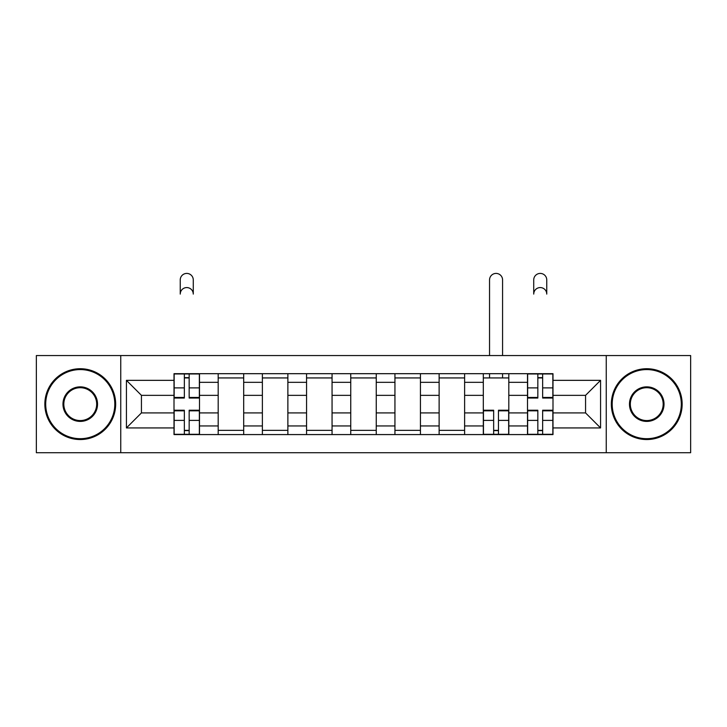 <?xml version="1.0" encoding="UTF-8"?>
<svg xmlns="http://www.w3.org/2000/svg" width="727" height="727" viewBox="0 0 727 727"><rect width="100%" height="100%" fill="white"/><g stroke="black" fill="none" stroke-linecap="round" stroke-linejoin="round"><path stroke-width="1.09" d="M606.245 452.712L690.65 452.712L690.65 355.558L36.35 355.558L36.35 452.712L606.245 452.712L606.245 355.558M218.191 434.582L218.191 382.32L199.498 382.32L199.498 434.582M199.498 382.32L199.498 373.687M218.191 382.32L218.191 373.687M243.69 373.687L243.69 434.582M262.383 434.582L262.383 373.687M287.874 373.687L287.874 434.582M306.567 434.582L306.567 373.687M332.057 373.687L332.057 434.582M350.75 434.582L350.75 373.687M376.25 373.687L376.25 434.582M394.943 434.582L394.943 373.687M420.433 373.687L420.433 434.582M439.126 434.582L439.126 373.687M464.617 373.687L464.617 434.582M483.31 434.582L483.31 373.687M508.809 373.687L508.809 434.582M527.502 434.582L527.502 373.687M527.502 412.918L508.809 412.918M483.31 412.918L464.617 412.918M439.126 412.918L420.433 412.918M394.943 412.918L376.25 412.918M350.75 412.918L332.057 412.918M306.567 412.918L287.874 412.918M262.383 412.918L243.69 412.918M218.191 412.918L199.498 412.918M527.502 395.352L508.809 395.352M483.31 395.352L464.617 395.352M439.126 395.352L420.433 395.352M394.943 395.352L376.25 395.352M350.75 395.352L332.057 395.352M306.567 395.352L287.874 395.352M262.383 395.352L243.69 395.352M218.191 395.352L199.498 395.352M141.438 412.918L174.007 412.918L174.007 395.352L141.438 395.352L141.438 412.918L126.425 427.93L126.425 380.339L174.007 380.339L174.007 395.352M552.993 395.352L552.993 412.918L585.562 412.918L585.562 395.352L552.993 395.352L552.993 373.687L174.007 373.687L174.007 380.339M552.993 380.339L600.575 380.339L600.575 427.93L552.993 427.93L552.993 412.918M174.007 412.918L174.007 434.582L552.993 434.582L552.993 427.93M174.007 427.93L126.425 427.93M120.755 452.712L120.755 355.558M189.165 430.339L184.349 430.339M184.349 377.931L189.165 377.931M243.69 430.339L218.191 430.339M218.191 377.931L243.69 377.931M287.874 430.339L262.383 430.339M262.383 377.931L287.874 377.931M332.057 430.339L306.567 430.339M306.567 377.931L332.057 377.931M376.25 430.339L350.75 430.339M350.75 377.931L376.25 377.931M420.433 430.339L394.943 430.339M394.943 377.931L420.433 377.931M464.617 430.339L439.126 430.339M439.126 377.931L464.617 377.931M498.468 430.339L493.651 430.339M483.31 377.931L508.809 377.931M542.651 430.339L537.835 430.339M537.835 377.931L542.651 377.931M126.425 380.339L141.438 395.352M585.562 412.918L600.575 427.93M585.562 395.352L600.575 380.339M193.273 294.09A6.516 6.516 0 0 0 186.757 287.574A6.516 6.516 0 0 0 180.241 294.09L180.241 279.931A6.516 6.516 0 0 1 186.757 273.416A6.516 6.516 0 0 1 193.273 279.931L193.273 294.09M189.165 398.042L189.165 373.969L199.362 373.969L199.362 398.042L189.165 398.042M184.349 377.649L189.165 377.649M184.349 373.969L174.153 373.969L174.153 398.042L184.349 398.042L184.349 373.969L189.165 373.969M184.349 410.228L184.349 434.301L174.153 434.301L174.153 410.228L184.349 410.228M189.165 430.62L184.349 430.62M189.165 434.301L199.362 434.301L199.362 410.228L189.165 410.228L189.165 434.301L184.349 434.301M80.252 438.69A34.56 34.56 0 0 0 114.811 404.13A34.56 34.56 0 0 0 80.252 369.58A34.56 34.56 0 0 0 45.701 404.13A34.56 34.56 0 0 0 80.252 438.69M80.252 368.725A35.405 35.405 0 0 1 115.657 404.13A35.405 35.405 0 0 1 80.252 439.544A35.405 35.405 0 0 1 44.847 404.13A35.405 35.405 0 0 1 80.252 368.725M80.252 421.415A17.275 17.275 0 0 1 62.976 404.13A17.275 17.275 0 0 1 80.252 386.855A17.275 17.275 0 0 1 97.527 404.13A17.275 17.275 0 0 1 80.252 421.415M80.252 387.709A16.43 16.43 0 0 0 63.822 404.13A16.43 16.43 0 0 0 80.252 420.56A16.43 16.43 0 0 0 96.682 404.13A16.43 16.43 0 0 0 80.252 387.709M646.748 438.69A34.56 34.56 0 0 0 681.299 404.13A34.56 34.56 0 0 0 646.748 369.58A34.56 34.56 0 0 0 612.189 404.13A34.56 34.56 0 0 0 646.748 438.69M646.748 368.725A35.405 35.405 0 0 1 682.153 404.13A35.405 35.405 0 0 1 646.748 439.544A35.405 35.405 0 0 1 611.343 404.13A35.405 35.405 0 0 1 646.748 368.725M646.748 421.415A17.275 17.275 0 0 1 629.473 404.13A17.275 17.275 0 0 1 646.748 386.855A17.275 17.275 0 0 1 664.024 404.13A17.275 17.275 0 0 1 646.748 421.415M646.748 387.709A16.43 16.43 0 0 0 630.318 404.13A16.43 16.43 0 0 0 646.748 420.56A16.43 16.43 0 0 0 663.178 404.13A16.43 16.43 0 0 0 646.748 387.709M502.575 355.558L502.575 279.931A6.516 6.516 0 0 0 496.059 273.416A6.516 6.516 0 0 0 489.544 279.931L489.544 355.558M493.651 410.228L493.651 434.301L483.455 434.301L483.455 410.228L493.651 410.228M498.468 430.62L493.651 430.62M498.468 434.301L508.664 434.301L508.664 410.228L498.468 410.228L498.468 434.301L493.651 434.301M502.575 373.687L502.575 377.931M489.544 373.687L489.544 377.931M546.759 294.09A6.516 6.516 0 0 0 540.243 287.574A6.516 6.516 0 0 0 533.727 294.09L533.727 279.931A6.516 6.516 0 0 1 540.243 273.416A6.516 6.516 0 0 1 546.759 279.931L546.759 294.09M542.651 398.042L542.651 373.969L552.847 373.969L552.847 398.042L542.651 398.042M537.835 377.649L542.651 377.649M537.835 373.969L527.638 373.969L527.638 398.042L537.835 398.042L537.835 373.969L542.651 373.969M537.835 410.228L537.835 434.301L527.638 434.301L527.638 410.228L537.835 410.228M542.651 430.62L537.835 430.62M542.651 434.301L552.847 434.301L552.847 410.228L542.651 410.228L542.651 434.301L537.835 434.301M483.31 382.32L464.617 382.32M439.126 382.32L420.433 382.32M394.943 382.32L376.25 382.32M350.75 382.32L332.057 382.32M306.567 382.32L287.874 382.32M262.383 382.32L243.69 382.32M527.502 382.32L508.809 382.32M483.31 425.94L464.617 425.94M439.126 425.94L420.433 425.94M394.943 425.94L376.25 425.94M350.75 425.94L332.057 425.94M306.567 425.94L287.874 425.94M262.383 425.94L243.69 425.94M218.191 425.94L199.498 425.94M527.502 425.94L508.809 425.94M189.165 397.442L199.362 397.442M189.165 387.882L199.362 387.882M174.153 397.442L184.349 397.442M174.153 387.882L184.349 387.882M184.349 410.828L174.153 410.828M184.349 420.388L174.153 420.388M199.362 410.828L189.165 410.828M199.362 420.388L189.165 420.388M493.651 410.828L483.455 410.828M493.651 420.388L483.455 420.388M508.664 410.828L498.468 410.828M508.664 420.388L498.468 420.388M542.651 397.442L552.847 397.442M542.651 387.882L552.847 387.882M527.638 397.442L537.835 397.442M527.638 387.882L537.835 387.882M537.835 410.828L527.638 410.828M537.835 420.388L527.638 420.388M552.847 410.828L542.651 410.828M552.847 420.388L542.651 420.388"/></g></svg>
